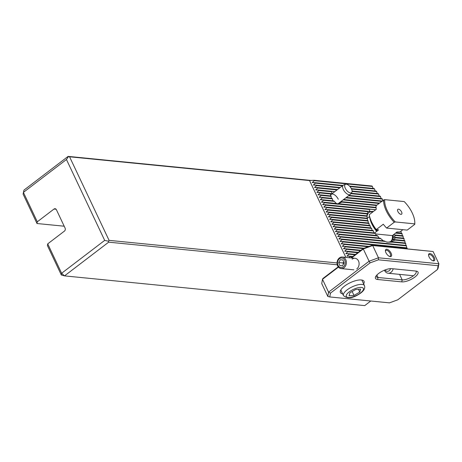 <?xml version="1.0" encoding="UTF-8"?>
<svg xmlns="http://www.w3.org/2000/svg" width="462" height="462" viewBox="0 0 462 462"><rect width="100%" height="100%" fill="white"/><g stroke="black" fill="none" stroke-linecap="round" stroke-linejoin="round"><path stroke-width="0.69" d="M345.865 257.386L309.552 180.561L313.987 180.272L314.183 180.682L312.225 182.6L315.148 182.727L315.338 183.137L313.386 185.048L316.303 185.175L316.499 185.585L314.541 187.497L317.463 187.624L317.654 188.034L315.702 189.951L318.618 190.078L318.815 190.488L316.857 192.4L319.779 192.527L319.97 192.937L318.018 194.849L320.94 194.981L321.13 195.386L319.178 197.303L322.095 197.43L322.291 197.84L320.333 199.751L323.256 199.879L323.446 200.289L321.494 202.206L324.411 202.333L324.607 202.737L322.649 204.654L325.571 204.782L325.762 205.192L323.81 207.103L326.732 207.23L326.923 207.64L324.971 209.557L327.887 209.684L328.084 210.089L326.126 212.006L329.048 212.133L329.239 212.543L327.287 214.455L330.203 214.582L330.399 214.992L328.442 216.909L331.364 217.036L331.554 217.446L329.602 219.358L332.524 219.485L332.715 219.895L330.763 221.806L333.679 221.933L333.876 222.343L331.918 224.261L334.84 224.388L335.031 224.798L333.079 226.709L335.995 226.836L336.192 227.246L334.234 229.158L337.156 229.285L337.347 229.695L335.395 231.612L338.311 231.739L338.507 232.149L336.55 234.061L339.472 234.188L339.668 234.598L337.71 236.509L340.633 236.642L340.823 237.046L338.871 238.964L341.788 239.091L341.984 239.501L340.026 241.412L342.948 241.539L343.139 241.949L341.187 243.867L344.103 243.994L344.3 244.398L342.342 246.315L345.264 246.442L345.455 246.852L343.503 248.764L346.425 248.891L346.616 249.301L344.664 251.218L347.58 251.345L347.776 251.75L345.819 253.667L348.741 253.794L348.931 254.204L346.979 256.115L349.896 256.243L350.092 256.653L348.943 257.692M340.737 201.715L341.811 201.715A7.802 3.736 -127.4 0 1 341.805 202.108L337.762 203.898L341.054 203.979A7.802 3.736 -127.4 0 1 340.5 204.314L337.93 204.06A7.802 3.736 -127.4 0 1 336.989 203.575L324.411 202.333M336.538 203.696L334.303 201.363A7.802 3.736 -127.4 0 1 333.916 200.935L323.256 199.879M327.35 214.252L367.128 218.191L367.088 216.291A20.143 9.638 -127.4 0 1 367.065 215.898L367.117 213.958A20.143 9.638 -127.4 0 1 367.169 213.571L367.781 213.796L367.712 211.683A20.143 9.638 -127.4 0 1 367.891 211.307L369.952 211.677L369.479 209.517A20.143 9.638 -127.4 0 1 370.062 209.188L375.652 209.8M393.174 234.996L395.859 235.1A20.143 9.638 -127.4 0 1 395.882 235.493L393.168 237.335L395.83 237.433A20.143 9.638 -127.4 0 1 395.778 237.82L392.533 239.605L395.235 239.709A20.143 9.638 -127.4 0 1 395.05 240.084L390.361 241.724L393.462 241.869A20.143 9.638 -127.4 0 1 392.879 242.203L387.046 242.163L385.314 241.453A20.143 9.638 -127.4 0 1 384.349 240.968L340.633 236.642M372.181 230.584L371.644 228.419A20.143 9.638 -127.4 0 1 371.384 228.003L334.84 224.388M370.593 228.089L370.212 225.941A20.143 9.638 -127.4 0 1 369.998 225.531L333.679 221.933M337.451 203.834A5.804 2.778 52.6 0 0 338.351 203.534L350.283 194.427A5.804 2.778 -127.4 0 1 348.7 194.652A5.804 2.778 -127.4 0 1 343.711 190.246A5.804 2.778 -127.4 0 1 343.237 185.198A5.804 2.778 -127.4 0 1 343.595 185.002L345.553 184.28A5.186 2.483 -127.4 0 1 346.644 184.251A5.186 2.483 -127.4 0 1 350.906 187.867A5.186 2.483 -127.4 0 1 351.778 192.429A5.186 2.483 -127.4 0 1 350.115 192.897A5.186 2.483 -127.4 0 1 345.484 188.64A5.186 2.483 -127.4 0 1 345.553 184.28M386.342 241.926A18.145 8.68 52.6 0 0 391.089 241.181A18.145 8.68 52.6 0 0 393.029 235.141M338.444 204.25L324.607 202.737M320.397 199.549L332.871 200.785L332.369 198.833A7.802 3.736 -127.4 0 1 332.12 198.423L322.095 197.43M395.582 233.108A20.143 9.638 -127.4 0 1 395.582 233.125L402.084 233.772L402.263 235.689L393.451 234.817M337.774 236.307L383.344 240.823L380.827 238.675A20.143 9.638 -127.4 0 1 380.261 238.23L339.472 234.188M336.613 233.859L379.123 238.069L377.789 236.036A20.143 9.638 -127.4 0 1 377.35 235.603L338.311 231.739M335.458 231.41L376.247 235.447L375.363 233.46A20.143 9.638 -127.4 0 1 375.005 233.033L337.156 229.285M334.297 228.956L373.96 232.888L373.348 230.925A20.143 9.638 -127.4 0 1 373.042 230.503L335.995 226.836M37.301 221.795L54.014 209.038A2.177 1.744 95.7 0 1 55.099 208.708A2.177 1.744 95.7 0 1 56.404 209.713L65.09 228.095A2.177 1.744 95.7 0 1 64.443 231.092L47.725 243.855L61.625 273.261L104.683 240.39L66.453 159.517L23.4 192.388L37.301 221.795L37 223.516L23.1 194.109L23.966 190.107L68.133 156.387L311.047 180.446M400.964 231.156A92.348 44.19 -127.4 0 1 401.039 231.329L401.235 233.252L395.957 232.727M395.905 232.767L401.917 233.362A92.348 44.19 -127.4 0 1 402.084 233.772M395.859 235.1L402.916 235.799A92.348 44.19 -127.4 0 1 403.078 236.203L403.239 238.121L393.335 237.139M395.83 237.433L403.857 238.23A92.348 44.19 -127.4 0 1 404.013 238.635L404.158 240.546L392.775 239.42M395.235 239.709L404.747 240.656A92.348 44.19 -127.4 0 1 404.891 241.054L405.024 242.972L390.869 241.568M393.462 241.869L405.578 243.07A92.348 44.19 -127.4 0 1 405.711 243.474L405.832 245.386L338.935 238.762M341.788 239.091L406.352 245.484A92.348 44.19 -127.4 0 1 406.479 245.888L406.583 247.794L340.09 241.21M342.948 241.539L407.068 247.892A92.348 44.19 -127.4 0 1 407.184 248.29L407.207 248.804M313.987 180.272L372.014 186.019A92.348 44.19 -127.4 0 1 372.378 186.446L373.134 188.421L349.497 186.082M349.543 186.134L374.18 188.571A92.348 44.19 -127.4 0 1 374.538 188.998L375.236 190.968L351.322 188.6M351.345 188.646L376.27 191.112A92.348 44.19 -127.4 0 1 376.611 191.539L377.263 193.503L352.079 191.008M352.084 191.054L378.28 193.647A92.348 44.19 -127.4 0 1 378.609 194.075L379.215 196.032L351.189 193.255M351.16 193.301L380.22 196.177A92.348 44.19 -127.4 0 1 380.538 196.598L381.098 198.556L349.035 195.38M348.977 195.42L382.086 198.7A92.348 44.19 -127.4 0 1 382.392 199.116L382.917 201.068M330.821 221.604L369.236 225.41L369.034 223.493A20.143 9.638 -127.4 0 1 368.861 223.082L332.524 219.485M329.666 219.155L368.231 222.973L368.104 221.061A20.143 9.638 -127.4 0 1 367.977 220.663L331.364 217.036M328.505 216.707L367.515 220.57L367.446 218.659A20.143 9.638 -127.4 0 1 367.359 218.266L330.203 214.582M369.588 211.723L369.952 211.677M373.4 211.521A18.145 8.68 52.6 0 0 369.069 212.341A18.145 8.68 52.6 0 0 367.099 216.77M319.236 197.101L331.323 198.296L331.156 196.379A7.802 3.736 -127.4 0 1 331.017 195.975L320.94 194.981M318.081 194.646L330.671 195.894L330.636 193.994A7.802 3.736 -127.4 0 1 330.636 193.89A7.802 3.736 -127.4 0 1 330.636 193.601L331.45 193.93M332.195 193.711L331.387 191.73A7.802 3.736 -127.4 0 1 331.947 191.395L334.517 191.649A7.802 3.736 -127.4 0 1 334.684 191.724M338.282 199.261A5.804 2.778 52.6 0 0 331.306 194.306A5.804 2.778 52.6 0 0 330.671 195.824M370.761 301.005L364.72 305.613L64.513 275.883L108.68 242.163L337.272 264.795M309.552 180.561L69.571 156.797L109.072 240.361L108.489 241.222L108.68 242.163M337.058 262.942L109.072 240.361M37 223.516L64.201 226.207M61.325 274.977L64.513 275.883L61.625 273.261L61.325 274.977L47.424 245.57L47.725 243.855M68.133 156.387L69.571 156.797M104.683 240.39L108.489 241.222M68.463 156.554L66.453 159.517M333.876 222.343L370.212 225.941M332.715 219.895L369.034 223.493M341.984 239.501L406.479 245.888M343.139 241.949L407.184 248.29M344.103 243.994L368.982 246.454M344.3 244.398L368.145 246.76M345.264 246.442L363.964 248.296M345.455 246.852L363.172 248.608M346.425 248.891L360.92 250.329M346.616 249.301L360.464 250.675M347.58 251.345L358.212 252.396M347.776 251.75L357.755 252.743M348.741 253.794L355.503 254.464M348.931 254.204L355.053 254.81M349.896 256.243L352.795 256.531M350.092 256.653L352.344 256.878M335.031 224.798L371.644 228.419M336.192 227.246L373.348 230.925M337.347 229.695L375.363 233.46M395.882 235.493L403.078 236.203M338.507 232.149L377.789 236.036M395.778 237.82L404.013 238.635M339.668 234.598L380.827 238.675M395.05 240.084L404.891 241.054M340.823 237.046L385.314 241.453M392.879 242.203L405.711 243.474M317.463 187.624L337.456 189.605M317.654 188.034L337.006 189.951M352.084 191.447L378.609 194.075M316.303 185.175L340.165 187.537M316.499 185.585L339.714 187.884M351.542 189.056L376.611 191.539M315.148 182.727L342.873 185.47M315.338 183.137L342.423 185.816M349.936 186.561L374.538 188.998M314.183 180.682L372.378 186.446M331.554 217.446L368.104 221.061M330.399 214.992L367.446 218.659M329.239 212.543L367.088 216.291M329.048 212.133L367.065 215.898M328.084 210.089L367.117 213.958M327.887 209.684L367.169 213.571M326.923 207.64L367.712 211.683M326.732 207.23L367.891 211.307M325.762 205.192L369.479 209.517M325.571 204.782L370.062 209.188M341.054 203.979L376.056 207.444M340.5 204.314L376.085 207.836M323.446 200.289L334.303 201.363M341.811 201.715L376.83 205.186M341.805 202.108L376.38 205.532M322.291 197.84L332.369 198.833M343.561 199.555L379.539 203.118M343.11 199.902L379.088 203.465M321.13 195.386L331.156 196.379M346.269 197.488L382.247 201.051M345.819 197.834L381.797 201.397M319.97 192.937L330.636 193.994M319.779 192.527L330.636 193.601M348.527 195.767L382.392 199.116M318.815 190.488L331.387 191.73M318.618 190.078L331.947 191.395M350.901 193.665L380.538 196.598M397.898 211.573A3.084 1.478 52.6 0 0 401.137 214.362A3.084 1.478 52.6 0 0 401.565 211.937A3.084 1.478 52.6 0 0 399.347 209.448A3.084 1.478 52.6 0 0 397.586 209.713A3.084 1.478 52.6 0 0 397.898 211.573M387.214 210.516A21.044 10.072 52.6 0 0 395.258 221.939L414.749 223.874A21.044 10.072 52.6 0 0 414.801 222.453A21.044 10.072 52.6 0 0 404.204 201.571L384.713 199.642A21.044 10.072 52.6 0 0 387.214 210.516M384.713 199.642L383.662 199.971A21.772 10.418 52.6 0 0 386.278 210.863A21.772 10.418 52.6 0 0 394.202 222.274L395.258 221.939M414.749 223.874L414.789 224.313A21.772 10.418 52.6 0 0 414.812 223.204L414.801 222.453M414.789 224.313L407.189 230.111L386.602 228.072L394.202 222.274M402.887 229.689L399.942 231.936L396.933 231.988L392.417 235.603A18.145 8.68 -127.4 0 1 390.771 241.401M369.612 216.534A18.145 8.68 52.6 0 0 371.771 223.799A18.145 8.68 52.6 0 0 376.646 231.375L378.476 229.81L376.264 229.591L383.304 224.214A21.772 10.418 52.6 0 0 386.602 228.072M369.606 216.493L367.296 218.255M368.774 212.584A18.145 8.68 -127.4 0 1 372.788 211.983M374.532 232.987L376.646 231.375M378.153 229.776A17.856 8.541 52.6 0 0 378.465 230.157L378.476 229.81M383.662 199.971L376.062 205.775A21.772 10.418 52.6 0 0 376.27 209.326L369.23 214.703A21.772 10.418 52.6 0 0 376.264 229.591M375.554 233.934L392.417 235.603M351.778 192.429L350.566 194.132A5.804 2.778 -127.4 0 1 350.283 194.427M432.611 260.66A3.627 1.738 52.6 0 0 432.628 260.666A3.627 1.738 52.6 0 0 433.385 260.487A3.627 1.738 52.6 0 0 432.992 257.172A3.627 1.738 52.6 0 0 429.735 254.539A3.627 1.738 52.6 0 0 428.979 254.718A3.627 1.738 52.6 0 0 428.603 255.417M429.949 253.54A4.354 2.085 52.6 0 0 428.569 255.001A4.354 2.085 52.6 0 0 432.998 260.805A4.354 2.085 52.6 0 0 433.425 260.891A4.354 2.085 52.6 0 0 434.28 257.473A4.354 2.085 52.6 0 0 429.949 253.54M389.449 256.387A3.627 1.738 52.6 0 0 389.466 256.393A3.627 1.738 52.6 0 0 390.223 256.214A3.627 1.738 52.6 0 0 389.83 252.899A3.627 1.738 52.6 0 0 386.573 250.265A3.627 1.738 52.6 0 0 385.816 250.444A3.627 1.738 52.6 0 0 385.441 251.143M386.786 249.266A4.354 2.085 52.6 0 0 385.406 250.727A4.354 2.085 52.6 0 0 389.841 256.531A4.354 2.085 52.6 0 0 390.263 256.618A4.354 2.085 52.6 0 0 391.118 253.199A4.354 2.085 52.6 0 0 386.786 249.266M415.944 271.05A10.158 3.638 -25.3 0 1 416.741 271.194A10.158 3.638 -25.3 0 1 414.893 277.061A10.158 3.638 -25.3 0 1 401.761 281.878L377.587 279.487A10.158 3.638 -25.3 0 1 375.6 276.819A10.158 3.638 -25.3 0 1 382.467 271.107A10.158 3.638 -25.3 0 1 391.77 268.659L415.944 271.05M376.12 275.935A8.709 3.119 154.7 0 0 376.23 276.571A8.709 3.119 154.7 0 0 378.026 277.489L402.194 279.88A8.709 3.119 154.7 0 0 413.45 275.75A8.709 3.119 154.7 0 0 416.147 271.517A8.709 3.119 154.7 0 0 415.719 271.027M363.64 283.911A13.063 4.678 154.7 0 0 364.039 281.352A13.063 4.678 154.7 0 0 356.323 280.503A13.063 4.678 154.7 0 0 344.461 286.163A13.063 4.678 154.7 0 0 340.419 292.515A13.063 4.678 154.7 0 0 342.648 293.832M352.131 259.17A5.804 4.655 95.7 0 1 358.495 260.978A5.804 4.655 95.7 0 1 356.762 268.971M338.444 267.111L322.488 279.296L328.569 292.163L369.092 261.226L363.299 248.972L351.542 257.946M438.109 265.731L438.9 263.767L433.108 251.519L372.684 245.53L378.47 257.784L438.9 263.767L438.149 268.064L437.445 269.525L438.109 265.731L378.395 259.817L370.114 262.855L330.434 293.151L329.77 296.945L389.483 302.858L397.765 299.821L437.445 269.525M329.77 296.945L327.824 296.454L321.743 283.593L322.488 279.296L322.84 278.563L338.219 266.822M351.005 257.894L363.23 248.562L372.066 245.322L433.108 251.519M327.824 296.454L328.569 292.163L330.434 293.151M372.066 245.322L372.684 245.53L363.299 248.972L363.23 248.562M370.114 262.855L369.092 261.226L378.47 257.784L378.395 259.817M349.07 295.772L349.896 292.804L355.665 289.483L360.603 289.125L359.777 292.094L354.007 295.414L349.07 295.772M358.448 289.281L359.777 292.094M352.159 291.505L354.007 295.414M337.543 262.433A4.805 3.852 -84.3 0 0 340.939 267.562A4.805 3.852 -84.3 0 0 345.218 263.115A4.805 3.852 -84.3 0 0 341.822 257.992A4.805 3.852 -84.3 0 0 337.543 262.433M337.087 262.399A5.804 4.655 -84.3 0 0 341.152 268.589A5.804 4.655 -84.3 0 0 346.361 263.219A5.804 4.655 -84.3 0 0 342.296 257.034A5.804 4.655 -84.3 0 0 337.087 262.399M339.772 265.546L342.452 265.783L344.057 263.011L342.983 260.002L340.309 259.765L338.704 262.537L339.772 265.546M343.422 264.108L343.018 262.965L338.704 262.537M343.647 261.873L343.018 262.965M342.995 260.031L340.309 259.765M393.168 268.797A5.804 4.655 95.7 0 1 388.103 273.238A5.804 4.655 95.7 0 1 386.965 272.938A5.804 4.655 95.7 0 1 384.471 270.189M390.586 268.636A3.991 3.199 95.7 0 1 386.423 271.119A3.991 3.199 95.7 0 1 385.077 269.952M316.92 192.198L332.097 193.699M346.327 197.447L382.305 201.01M343.618 199.515L379.597 203.078M340.91 201.582L376.888 205.145M338.507 203.678L376.051 207.398M321.558 202.004L335.943 203.424M323.874 206.901L370.091 211.481M325.029 209.355L367.821 213.588M326.189 211.804L367.151 215.858M312.289 182.398L342.931 185.429M313.45 184.846L340.223 187.497M314.605 187.295L337.514 189.564M315.765 189.749L334.806 191.632M322.713 204.452L375.773 209.708M333.142 226.507L372.077 230.365M331.982 224.058L370.518 227.87M347.043 255.913L352.847 256.491M345.882 253.465L355.555 254.423M344.721 251.016L358.264 252.356M343.566 248.562L360.972 250.288M342.406 246.113L364.062 248.256M341.251 243.665L369.08 246.419M56.098 209.24L54.014 209.038M370.72 219.918A17.931 8.582 52.6 0 0 372.153 223.614A17.931 8.582 52.6 0 0 377.05 231.196M372.955 224.572A17.856 8.541 52.6 0 0 377.304 231.046M376.865 275.04L378.026 277.489L377.587 279.487M399.59 274.376L402.194 279.88L401.761 281.878M340.817 289.963L343.468 295.576A11.614 4.158 -25.3 0 1 349.913 288.045A11.614 4.158 -25.3 0 1 364.466 285.649L361.81 280.036M351.542 290.361A9.436 3.378 154.7 0 0 346.835 297.054A9.436 3.378 154.7 0 0 358.131 294.537A9.436 3.378 154.7 0 0 362.837 287.843A9.436 3.378 154.7 0 0 351.542 290.361M343.237 185.198L331.306 194.306M343.468 295.576C347.135 298.793 352.09 298.464 358.345 294.583C363.49 291.58 365.529 288.6 364.466 285.649M353.875 269.848L341.152 268.589M355.018 258.293L342.296 257.034M388.103 273.238L413.45 275.745"/></g></svg>
